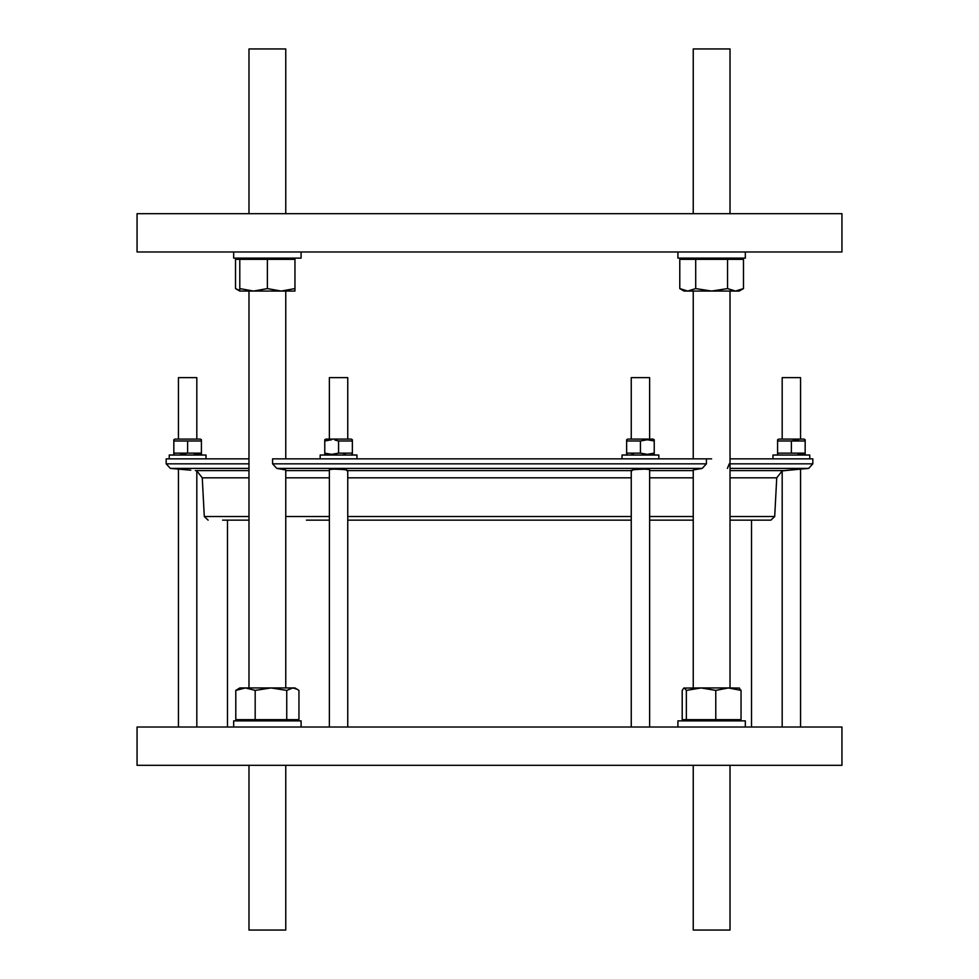 <?xml version="1.0" encoding="UTF-8"?>
<svg xmlns="http://www.w3.org/2000/svg" width="979" height="979" viewBox="0 0 979 979"><rect width="100%" height="100%" fill="white"/><g stroke="black" fill="none" stroke-linecap="round" stroke-linejoin="round"><path stroke-width="1.47" d="M711.623 458.857L706.422 458.857L706.422 463.838L702.2 468.415L693.242 469.969L693.242 687.943M306.415 520.143L329.372 520.143L306.415 520.143M347.753 520.143L631.247 520.143L347.753 520.143M649.628 520.143L693.242 520.143L649.628 520.143M730.016 520.143L770.877 520.143L730.016 520.143M730.016 930.05L730.016 765.321L730.016 930.05L693.242 930.05L693.242 765.321M285.758 930.05L285.758 765.321L285.758 930.05L248.984 930.05L248.984 765.321M841.94 765.321L137.06 765.321L137.06 727.018L841.94 727.018L841.94 765.321M233.663 251.982L233.663 258.113L301.091 258.113L301.091 251.982M239.794 258.113L239.794 288.597L253.585 291.057L281.169 291.057L294.96 288.597L294.96 259.337L267.377 259.337L267.377 288.597L281.169 291.057L294.96 291.057L294.96 288.597M294.96 258.113L294.96 259.337M301.091 727.018L301.091 720.887L233.663 720.887L233.663 727.018M285.758 48.95L285.758 213.679L285.758 48.95L248.984 48.95L248.984 213.679M745.337 258.113L745.337 251.982L745.337 258.113L677.909 258.113L677.909 251.982M677.909 727.018L677.909 720.887L745.337 720.887L745.337 727.018M730.016 48.95L730.016 213.679L730.016 48.95L693.242 48.95L693.242 213.679M841.94 251.982L137.06 251.982L137.06 213.679L841.94 213.679L841.94 251.982M739.206 258.113L739.206 259.337L739.206 258.113M800.565 727.018L800.565 469.125L782.27 470.862M782.184 727.018L782.184 470.887L785.562 470.422M178.435 727.018L178.435 469.125L180.809 469.32M181.421 469.369L182.057 469.43M184.101 469.602L185.092 469.687M186.108 469.773L189.375 470.067M190.783 470.189L170.37 468.415L248.984 468.415M196.816 727.018L196.816 470.887L202.261 477.825L248.984 477.825M649.628 727.018L649.628 469.516L645.039 469.125C634.857 469.382 630.598 469.883 632.238 470.593M346.762 470.593C348.402 469.883 344.143 469.382 333.961 469.125L329.372 469.516L329.372 727.018M235.792 690.403L239.794 687.943L245.484 687.943L235.792 690.403L235.792 719.663L298.95 719.663L298.95 690.403L294.96 687.943L270.963 687.943L285.758 687.943L285.758 469.969L276.8 468.415L272.578 463.838L272.578 458.857L706.422 458.857M285.758 458.857L285.758 291.057M248.984 687.943L248.984 291.057M730.016 463.838L812.827 463.838L812.827 458.857L730.016 458.857L730.016 291.057L730.016 687.943M356.956 458.857L356.956 455.027L320.17 455.027L320.17 458.857M351.204 455.027L352.354 454.354L352.354 453.13L338.563 453.13L331.673 454.354L324.771 453.13L324.771 454.354L325.921 455.027M343.727 454.28L345.465 454.354M334.891 440.036L338.563 440.978L352.354 440.978L352.354 439.755L351.204 439.081L325.921 439.081L324.771 439.755L324.771 440.978L324.771 439.755M324.771 453.13L324.771 440.978L331.673 439.755M347.753 439.081L347.753 377.637L329.372 377.637L329.372 439.081M658.83 458.857L658.83 455.027L622.044 455.027L622.044 458.857M654.229 440.978L654.229 454.354L654.229 453.13L647.327 454.354L640.437 453.13L626.646 453.13L626.646 454.354L626.646 440.978L640.437 440.978L647.327 439.755L654.229 440.978L654.229 439.755L653.079 439.081L627.796 439.081L626.646 439.755L626.646 440.978M631.81 454.28L633.535 454.354M649.628 439.081L649.628 377.637L631.247 377.637L631.247 439.081M206.018 458.857L206.018 455.027L169.245 455.027L169.245 458.857M174.984 455.027L173.834 454.354L173.834 453.13L173.834 454.354M180.479 454.354L187.625 453.13L173.834 453.13L173.834 440.978L201.417 440.978L201.417 439.755L200.267 439.081L174.984 439.081L173.834 439.755L173.834 440.978M194.27 454.354L201.417 453.13L187.625 453.13L187.625 440.978M200.267 455.027L201.417 454.354L201.417 440.978M178.435 439.081L178.435 377.637L196.816 377.637L196.816 439.081M809.755 458.857L809.755 455.027L772.982 455.027L772.982 458.857M804.016 455.027L805.166 454.354L805.166 453.13L777.583 453.13L777.583 454.354L778.733 455.027M804.016 439.081L778.733 439.081L777.583 439.755L777.583 440.978L805.166 440.978L805.166 439.755L804.016 439.081M800.565 439.081L800.565 377.637L782.184 377.637L782.184 439.081M222.6 520.143L248.984 520.143L222.6 520.143M170.37 468.415L166.173 463.838L166.173 458.857L248.984 458.857M785.745 470.409L788.205 470.189M788.89 470.128L808.63 468.415L730.016 468.415M729.257 463.838L727.409 468.415M798.521 439.755L791.375 440.978L791.375 453.13M798.007 454.354L805.166 453.13L805.166 440.978M777.583 453.13L777.583 440.978M650.558 440.036L647.339 439.755M640.437 453.13L640.437 440.978M338.563 453.13L338.563 440.978M352.354 453.13L352.354 440.978M715.771 690.403L701.062 687.943L683.807 688.078L682.204 690.403L682.204 719.663L686.352 719.663L686.352 690.403L701.062 687.943L728.413 687.943L715.771 690.403L715.771 719.663L741.042 719.663L741.042 690.403L728.413 687.943L739.439 688.078M738.974 687.943L741.042 690.403M715.771 719.663L686.352 719.663M686.352 690.403L684.272 687.943M735.51 291.057L739.206 291.057L743.477 288.597L735.51 291.057L711.623 291.057L727.544 288.597L735.51 291.057M687.735 291.057L711.623 291.057L695.702 288.597L687.735 291.057L684.04 291.057L679.781 288.597L687.735 291.057M743.477 288.597L743.477 259.337L727.544 259.337L727.544 288.597M727.544 259.337L679.781 259.337L679.781 288.597M695.702 259.337L695.702 288.597M270.963 687.943L245.484 687.943L255.176 690.403L270.963 687.943L286.749 690.403L286.749 719.663M255.176 719.663L255.176 690.403M297.237 689.253L292.856 687.943L286.749 690.403M239.794 288.597L239.794 291.057L253.585 291.057L267.377 288.597M267.377 259.337L235.523 259.337L235.523 288.597L239.794 290.494M202.261 477.825L204.293 516.52L248.984 516.52M285.758 516.52L329.372 516.52M347.753 516.52L631.247 516.52M649.628 516.52L693.242 516.52M730.016 516.52L774.707 516.52L770.877 520.143M285.758 477.825L329.372 477.825M347.753 477.825L631.247 477.825M649.628 477.825L693.242 477.825M730.016 477.825L776.739 477.825L782.184 470.887M649.628 470.593L693.242 470.593M730.016 470.593L783.677 470.593M276.8 468.415L702.2 468.415M195.323 470.593L248.984 470.593M285.758 470.593L329.372 470.593M347.753 470.593L631.247 470.593M272.578 463.838L706.422 463.838M166.173 463.838L248.984 463.838M751.529 727.018L751.529 520.143M239.794 720.887L239.794 719.663M739.206 720.887L739.206 719.663M631.247 727.018L631.247 470.312M627.796 455.027L626.646 454.354M204.293 516.52L208.123 520.143M812.827 463.838L808.63 468.415M774.707 516.52L776.739 477.825M653.079 455.027L654.229 454.354M693.242 458.857L693.242 291.057M347.753 727.018L347.753 470.312M684.04 720.887L684.04 719.663M684.04 258.113L684.04 259.337M294.96 720.887L294.96 719.663M239.794 291.057L235.523 288.597M227.471 727.018L227.471 520.143"/></g></svg>
